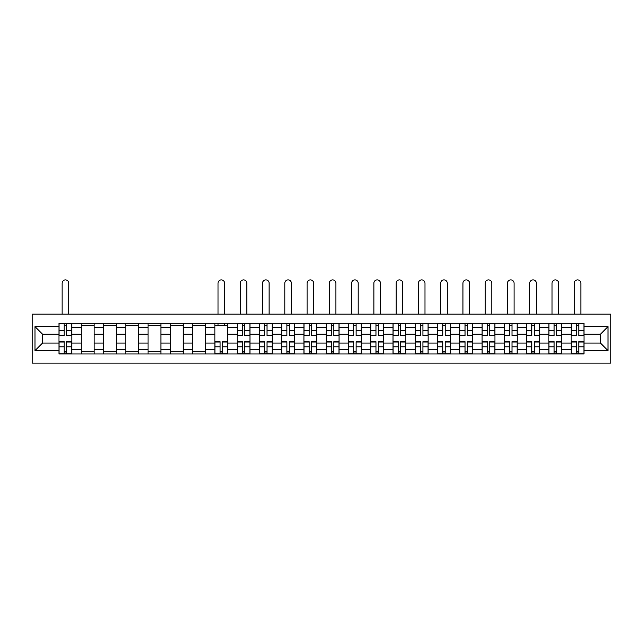 <?xml version="1.0" encoding="UTF-8"?>
<svg xmlns="http://www.w3.org/2000/svg" width="643" height="643" viewBox="0 0 643 643"><rect width="100%" height="100%" fill="white"/><g stroke="black" fill="none" stroke-linecap="round" stroke-linejoin="round"><path stroke-width="0.96" d="M32.15 363.11L610.85 363.11L610.85 314.146L32.15 314.146L32.15 363.11M81.259 353.971L81.259 327.641L71.831 327.641L71.831 353.971M71.831 327.641L71.831 323.284M81.259 327.641L81.259 323.284M94.103 323.284L94.103 353.971M103.523 353.971L103.523 323.284M116.375 323.284L116.375 353.971M125.795 353.971L125.795 323.284M138.639 323.284L138.639 353.971M148.059 353.971L148.059 323.284M160.911 323.284L160.911 353.971M170.331 353.971L170.331 323.284M183.175 323.284L183.175 353.971M192.603 353.971L192.603 323.284M205.447 323.284L205.447 353.971M214.866 353.971L214.866 323.284M227.718 323.284L227.718 353.971M237.138 353.971L237.138 323.284M249.982 323.284L249.982 353.971M259.402 353.971L259.402 323.284M272.254 323.284L272.254 353.971M281.674 353.971L281.674 323.284M294.518 323.284L294.518 353.971M303.938 353.971L303.938 323.284M316.79 323.284L316.79 353.971M326.21 353.971L326.21 323.284M339.062 323.284L339.062 353.971M348.482 353.971L348.482 323.284M361.326 323.284L361.326 353.971M370.746 353.971L370.746 323.284M383.598 323.284L383.598 353.971M393.018 353.971L393.018 323.284M405.862 323.284L405.862 353.971M415.282 353.971L415.282 323.284M428.134 323.284L428.134 353.971M437.553 353.971L437.553 323.284M450.397 323.284L450.397 353.971M459.825 353.971L459.825 323.284M472.669 323.284L472.669 353.971M482.089 353.971L482.089 323.284M494.941 323.284L494.941 353.971M504.361 353.971L504.361 323.284M517.205 323.284L517.205 353.971M526.625 353.971L526.625 323.284M539.477 323.284L539.477 353.971M548.897 353.971L548.897 323.284M561.741 323.284L561.741 353.971M571.169 353.971L571.169 323.284M571.169 343.057L561.741 343.057M548.897 343.057L539.477 343.057M526.625 343.057L517.205 343.057M504.361 343.057L494.941 343.057M482.089 343.057L472.669 343.057M459.825 343.057L450.397 343.057M437.553 343.057L428.134 343.057M415.282 343.057L405.862 343.057M393.018 343.057L383.598 343.057M370.746 343.057L361.326 343.057M348.482 343.057L339.062 343.057M326.21 343.057L316.79 343.057M303.938 343.057L294.518 343.057M281.674 343.057L272.254 343.057M259.402 343.057L249.982 343.057M237.138 343.057L227.718 343.057M214.866 343.057L205.447 343.057M192.603 343.057L183.175 343.057M170.331 343.057L160.911 343.057M148.059 343.057L138.639 343.057M125.795 343.057L116.375 343.057M103.523 343.057L94.103 343.057M81.259 343.057L71.831 343.057M571.169 334.207L561.741 334.207M548.897 334.207L539.477 334.207M526.625 334.207L517.205 334.207M504.361 334.207L494.941 334.207M482.089 334.207L472.669 334.207M459.825 334.207L450.397 334.207M437.553 334.207L428.134 334.207M415.282 334.207L405.862 334.207M393.018 334.207L383.598 334.207M370.746 334.207L361.326 334.207M348.482 334.207L339.062 334.207M326.21 334.207L316.79 334.207M303.938 334.207L294.518 334.207M281.674 334.207L272.254 334.207M259.402 334.207L249.982 334.207M237.138 334.207L227.718 334.207M214.866 334.207L205.447 334.207M192.603 334.207L183.175 334.207M170.331 334.207L160.911 334.207M148.059 334.207L138.639 334.207M125.795 334.207L116.375 334.207M103.523 334.207L94.103 334.207M81.259 334.207L71.831 334.207M42.567 343.057L58.987 343.057L58.987 334.207L42.567 334.207L42.567 343.057L35.003 350.62L35.003 326.636L58.987 326.636L58.987 334.207M584.013 334.207L584.013 343.057L600.433 343.057L600.433 334.207L584.013 334.207L584.013 323.284L58.987 323.284L58.987 326.636M584.013 326.636L607.997 326.636L607.997 350.62L584.013 350.62L584.013 343.057M58.987 343.057L58.987 353.971L584.013 353.971L584.013 350.62M58.987 350.62L35.003 350.62M66.623 351.834L64.196 351.834M64.196 325.422L66.623 325.422M94.103 351.834L81.259 351.834M81.259 325.422L94.103 325.422M116.375 351.834L103.523 351.834M103.523 325.422L116.375 325.422M138.639 351.834L125.795 351.834M125.795 325.422L138.639 325.422M160.911 351.834L148.059 351.834M148.059 325.422L160.911 325.422M183.175 351.834L170.331 351.834M170.331 325.422L183.175 325.422M205.447 351.834L192.603 351.834M192.603 325.422L205.447 325.422M222.502 351.834L220.075 351.834M214.866 325.422L227.718 325.422M244.774 351.834L242.347 351.834M242.347 325.422L244.774 325.422M267.038 351.834L264.619 351.834M264.619 325.422L267.038 325.422M289.31 351.834L286.882 351.834M286.882 325.422L289.31 325.422M311.582 351.834L309.154 351.834M309.154 325.422L311.582 325.422M333.846 351.834L331.418 351.834M331.418 325.422L333.846 325.422M356.118 351.834L353.69 351.834M353.69 325.422L356.118 325.422M378.381 351.834L375.962 351.834M375.962 325.422L378.381 325.422M400.653 351.834L398.226 351.834M398.226 325.422L400.653 325.422M422.925 351.834L420.498 351.834M420.498 325.422L422.925 325.422M445.189 351.834L442.762 351.834M442.762 325.422L445.189 325.422M467.461 351.834L465.034 351.834M465.034 325.422L467.461 325.422M489.725 351.834L487.306 351.834M487.306 325.422L489.725 325.422M511.997 351.834L509.569 351.834M509.569 325.422L511.997 325.422M534.269 351.834L531.841 351.834M531.841 325.422L534.269 325.422M556.533 351.834L554.105 351.834M554.105 325.422L556.533 325.422M578.804 351.834L576.377 351.834M576.377 325.422L578.804 325.422M35.003 326.636L42.567 334.207M600.433 343.057L607.997 350.62M600.433 334.207L607.997 326.636M68.697 314.146L68.697 283.169A3.279 3.279 0 0 0 65.409 279.89A3.279 3.279 0 0 0 62.13 283.169L62.13 314.146M66.623 335.558L66.623 323.429L71.759 323.429L71.759 335.558L66.623 335.558M64.196 325.286L66.623 325.286M64.196 323.429L59.06 323.429L59.06 335.558L64.196 335.558L64.196 323.429L66.623 323.429M64.196 341.698L64.196 353.835L59.06 353.835L59.06 341.698L64.196 341.698M66.623 351.978L64.196 351.978M66.623 353.835L71.759 353.835L71.759 341.698L66.623 341.698L66.623 353.835L64.196 353.835M224.576 314.146L224.576 283.169A3.279 3.279 0 0 0 221.288 279.89A3.279 3.279 0 0 0 218.009 283.169L218.009 314.146M220.075 341.698L220.075 353.835L214.939 353.835L214.939 341.698L220.075 341.698M222.502 351.978L220.075 351.978M222.502 353.835L227.646 353.835L227.646 341.698L222.502 341.698L222.502 353.835L220.075 353.835M224.576 323.284L224.576 325.422M218.009 323.284L218.009 325.422M246.84 314.146L246.84 283.169A3.279 3.279 0 0 0 243.56 279.89A3.279 3.279 0 0 0 240.273 283.169L240.273 314.146M244.774 335.558L244.774 323.429L249.91 323.429L249.91 335.558L244.774 335.558M242.347 325.286L244.774 325.286M242.347 323.429L237.211 323.429L237.211 335.558L242.347 335.558L242.347 323.429L244.774 323.429M242.347 341.698L242.347 353.835L237.211 353.835L237.211 341.698L242.347 341.698M244.774 351.978L242.347 351.978M244.774 353.835L249.91 353.835L249.91 341.698L244.774 341.698L244.774 353.835L242.347 353.835M269.112 314.146L269.112 283.169A3.279 3.279 0 0 0 265.832 279.89A3.279 3.279 0 0 0 262.545 283.169L262.545 314.146M267.038 335.558L267.038 323.429L272.182 323.429L272.182 335.558L267.038 335.558M264.619 325.286L267.038 325.286M264.619 323.429L259.475 323.429L259.475 335.558L264.619 335.558L264.619 323.429L267.038 323.429M264.619 341.698L264.619 353.835L259.475 353.835L259.475 341.698L264.619 341.698M267.038 351.978L264.619 351.978M267.038 353.835L272.182 353.835L272.182 341.698L267.038 341.698L267.038 353.835L264.619 353.835M291.383 314.146L291.383 283.169A3.279 3.279 0 0 0 288.096 279.89A3.279 3.279 0 0 0 284.817 283.169L284.817 314.146M289.31 335.558L289.31 323.429L294.446 323.429L294.446 335.558L289.31 335.558M286.882 325.286L289.31 325.286M286.882 323.429L281.747 323.429L281.747 335.558L286.882 335.558L286.882 323.429L289.31 323.429M286.882 341.698L286.882 353.835L281.747 353.835L281.747 341.698L286.882 341.698M289.31 351.978L286.882 351.978M289.31 353.835L294.446 353.835L294.446 341.698L289.31 341.698L289.31 353.835L286.882 353.835M313.647 314.146L313.647 283.169A3.279 3.279 0 0 0 310.368 279.89A3.279 3.279 0 0 0 307.081 283.169L307.081 314.146M311.582 335.558L311.582 323.429L316.718 323.429L316.718 335.558L311.582 335.558M309.154 325.286L311.582 325.286M309.154 323.429L304.01 323.429L304.01 335.558L309.154 335.558L309.154 323.429L311.582 323.429M335.919 314.146L335.919 283.169A3.279 3.279 0 0 0 332.632 279.89A3.279 3.279 0 0 0 329.353 283.169L329.353 314.146M333.846 335.558L333.846 323.429L338.99 323.429L338.99 335.558L333.846 335.558M331.418 325.286L333.846 325.286M331.418 323.429L326.282 323.429L326.282 335.558L331.418 335.558L331.418 323.429L333.846 323.429M358.183 314.146L358.183 283.169A3.279 3.279 0 0 0 354.904 279.89A3.279 3.279 0 0 0 351.617 283.169L351.617 314.146M356.118 335.558L356.118 323.429L361.253 323.429L361.253 335.558L356.118 335.558M353.69 325.286L356.118 325.286M353.69 323.429L348.554 323.429L348.554 335.558L353.69 335.558L353.69 323.429L356.118 323.429M380.455 314.146L380.455 283.169A3.279 3.279 0 0 0 377.168 279.89A3.279 3.279 0 0 0 373.888 283.169L373.888 314.146M378.381 335.558L378.381 323.429L383.525 323.429L383.525 335.558L378.381 335.558M375.962 325.286L378.381 325.286M375.962 323.429L370.818 323.429L370.818 335.558L375.962 335.558L375.962 323.429L378.381 323.429M402.727 314.146L402.727 283.169A3.279 3.279 0 0 0 399.44 279.89A3.279 3.279 0 0 0 396.16 283.169L396.16 314.146M400.653 335.558L400.653 323.429L405.789 323.429L405.789 335.558L400.653 335.558M398.226 325.286L400.653 325.286M398.226 323.429L393.09 323.429L393.09 335.558L398.226 335.558L398.226 323.429L400.653 323.429M424.991 314.146L424.991 283.169A3.279 3.279 0 0 0 421.712 279.89A3.279 3.279 0 0 0 418.424 283.169L418.424 314.146M422.925 335.558L422.925 323.429L428.061 323.429L428.061 335.558L422.925 335.558M420.498 325.286L422.925 325.286M420.498 323.429L415.354 323.429L415.354 335.558L420.498 335.558L420.498 323.429L422.925 323.429M447.263 314.146L447.263 283.169A3.279 3.279 0 0 0 443.975 279.89A3.279 3.279 0 0 0 440.696 283.169L440.696 314.146M445.189 335.558L445.189 323.429L450.333 323.429L450.333 335.558L445.189 335.558M442.762 325.286L445.189 325.286M442.762 323.429L437.626 323.429L437.626 335.558L442.762 335.558L442.762 323.429L445.189 323.429M469.527 314.146L469.527 283.169A3.279 3.279 0 0 0 466.247 279.89A3.279 3.279 0 0 0 462.96 283.169L462.96 314.146M467.461 335.558L467.461 323.429L472.597 323.429L472.597 335.558L467.461 335.558M465.034 325.286L467.461 325.286M465.034 323.429L459.898 323.429L459.898 335.558L465.034 335.558L465.034 323.429L467.461 323.429M491.799 314.146L491.799 283.169A3.279 3.279 0 0 0 488.511 279.89A3.279 3.279 0 0 0 485.232 283.169L485.232 314.146M489.725 335.558L489.725 323.429L494.869 323.429L494.869 335.558L489.725 335.558M487.306 325.286L489.725 325.286M487.306 323.429L482.162 323.429L482.162 335.558L487.306 335.558L487.306 323.429L489.725 323.429M514.07 314.146L514.07 283.169A3.279 3.279 0 0 0 510.783 279.89A3.279 3.279 0 0 0 507.504 283.169L507.504 314.146M511.997 335.558L511.997 323.429L517.133 323.429L517.133 335.558L511.997 335.558M509.569 325.286L511.997 325.286M509.569 323.429L504.433 323.429L504.433 335.558L509.569 335.558L509.569 323.429L511.997 323.429M536.334 314.146L536.334 283.169A3.279 3.279 0 0 0 533.055 279.89A3.279 3.279 0 0 0 529.768 283.169L529.768 314.146M534.269 335.558L534.269 323.429L539.405 323.429L539.405 335.558L534.269 335.558M531.841 325.286L534.269 325.286M531.841 323.429L526.697 323.429L526.697 335.558L531.841 335.558L531.841 323.429L534.269 323.429M558.606 314.146L558.606 283.169A3.279 3.279 0 0 0 555.319 279.89A3.279 3.279 0 0 0 552.04 283.169L552.04 314.146M556.533 335.558L556.533 323.429L561.677 323.429L561.677 335.558L556.533 335.558M554.105 325.286L556.533 325.286M554.105 323.429L548.969 323.429L548.969 335.558L554.105 335.558L554.105 323.429L556.533 323.429M309.154 341.698L309.154 353.835L304.01 353.835L304.01 341.698L309.154 341.698M311.582 351.978L309.154 351.978M311.582 353.835L316.718 353.835L316.718 341.698L311.582 341.698L311.582 353.835L309.154 353.835M331.418 341.698L331.418 353.835L326.282 353.835L326.282 341.698L331.418 341.698M333.846 351.978L331.418 351.978M333.846 353.835L338.99 353.835L338.99 341.698L333.846 341.698L333.846 353.835L331.418 353.835M353.69 341.698L353.69 353.835L348.554 353.835L348.554 341.698L353.69 341.698M356.118 351.978L353.69 351.978M356.118 353.835L361.253 353.835L361.253 341.698L356.118 341.698L356.118 353.835L353.69 353.835M375.962 341.698L375.962 353.835L370.818 353.835L370.818 341.698L375.962 341.698M378.381 351.978L375.962 351.978M378.381 353.835L383.525 353.835L383.525 341.698L378.381 341.698L378.381 353.835L375.962 353.835M398.226 341.698L398.226 353.835L393.09 353.835L393.09 341.698L398.226 341.698M400.653 351.978L398.226 351.978M400.653 353.835L405.789 353.835L405.789 341.698L400.653 341.698L400.653 353.835L398.226 353.835M420.498 341.698L420.498 353.835L415.354 353.835L415.354 341.698L420.498 341.698M422.925 351.978L420.498 351.978M422.925 353.835L428.061 353.835L428.061 341.698L422.925 341.698L422.925 353.835L420.498 353.835M442.762 341.698L442.762 353.835L437.626 353.835L437.626 341.698L442.762 341.698M445.189 351.978L442.762 351.978M445.189 353.835L450.333 353.835L450.333 341.698L445.189 341.698L445.189 353.835L442.762 353.835M465.034 341.698L465.034 353.835L459.898 353.835L459.898 341.698L465.034 341.698M467.461 351.978L465.034 351.978M467.461 353.835L472.597 353.835L472.597 341.698L467.461 341.698L467.461 353.835L465.034 353.835M487.306 341.698L487.306 353.835L482.162 353.835L482.162 341.698L487.306 341.698M489.725 351.978L487.306 351.978M489.725 353.835L494.869 353.835L494.869 341.698L489.725 341.698L489.725 353.835L487.306 353.835M509.569 341.698L509.569 353.835L504.433 353.835L504.433 341.698L509.569 341.698M511.997 351.978L509.569 351.978M511.997 353.835L517.133 353.835L517.133 341.698L511.997 341.698L511.997 353.835L509.569 353.835M531.841 341.698L531.841 353.835L526.697 353.835L526.697 341.698L531.841 341.698M534.269 351.978L531.841 351.978M534.269 353.835L539.405 353.835L539.405 341.698L534.269 341.698L534.269 353.835L531.841 353.835M554.105 341.698L554.105 353.835L548.969 353.835L548.969 341.698L554.105 341.698M556.533 351.978L554.105 351.978M556.533 353.835L561.677 353.835L561.677 341.698L556.533 341.698L556.533 353.835L554.105 353.835M580.87 314.146L580.87 283.169A3.279 3.279 0 0 0 577.591 279.89A3.279 3.279 0 0 0 574.303 283.169L574.303 314.146M578.804 335.558L578.804 323.429L583.94 323.429L583.94 335.558L578.804 335.558M576.377 325.286L578.804 325.286M576.377 323.429L571.241 323.429L571.241 335.558L576.377 335.558L576.377 323.429L578.804 323.429M576.377 341.698L576.377 353.835L571.241 353.835L571.241 341.698L576.377 341.698M578.804 351.978L576.377 351.978M578.804 353.835L583.94 353.835L583.94 341.698L578.804 341.698L578.804 353.835L576.377 353.835M548.897 327.641L539.477 327.641M526.625 327.641L517.205 327.641M504.361 327.641L494.941 327.641M482.089 327.641L472.669 327.641M459.825 327.641L450.397 327.641M437.553 327.641L428.134 327.641M415.282 327.641L405.862 327.641M393.018 327.641L383.598 327.641M370.746 327.641L361.326 327.641M348.482 327.641L339.062 327.641M326.21 327.641L316.79 327.641M303.938 327.641L294.518 327.641M281.674 327.641L272.254 327.641M259.402 327.641L249.982 327.641M237.138 327.641L227.718 327.641M214.866 327.641L205.447 327.641M192.603 327.641L183.175 327.641M170.331 327.641L160.911 327.641M148.059 327.641L138.639 327.641M125.795 327.641L116.375 327.641M103.523 327.641L94.103 327.641M571.169 327.641L561.741 327.641M548.897 349.623L539.477 349.623M526.625 349.623L517.205 349.623M504.361 349.623L494.941 349.623M482.089 349.623L472.669 349.623M459.825 349.623L450.397 349.623M437.553 349.623L428.134 349.623M415.282 349.623L405.862 349.623M393.018 349.623L383.598 349.623M370.746 349.623L361.326 349.623M348.482 349.623L339.062 349.623M326.21 349.623L316.79 349.623M303.938 349.623L294.518 349.623M281.674 349.623L272.254 349.623M259.402 349.623L249.982 349.623M237.138 349.623L227.718 349.623M214.866 349.623L205.447 349.623M192.603 349.623L183.175 349.623M170.331 349.623L160.911 349.623M148.059 349.623L138.639 349.623M125.795 349.623L116.375 349.623M103.523 349.623L94.103 349.623M81.259 349.623L71.831 349.623M571.169 349.623L561.741 349.623M66.623 335.26L71.759 335.26M66.623 330.438L71.759 330.438M59.06 335.26L64.196 335.26M59.06 330.438L64.196 330.438M64.196 342.004L59.06 342.004M64.196 346.818L59.06 346.818M71.759 342.004L66.623 342.004M71.759 346.818L66.623 346.818M220.075 342.004L214.939 342.004M220.075 346.818L214.939 346.818M227.646 342.004L222.502 342.004M227.646 346.818L222.502 346.818M244.774 335.26L249.91 335.26M244.774 330.438L249.91 330.438M237.211 335.26L242.347 335.26M237.211 330.438L242.347 330.438M242.347 342.004L237.211 342.004M242.347 346.818L237.211 346.818M249.91 342.004L244.774 342.004M249.91 346.818L244.774 346.818M267.038 335.26L272.182 335.26M267.038 330.438L272.182 330.438M259.475 335.26L264.619 335.26M259.475 330.438L264.619 330.438M264.619 342.004L259.475 342.004M264.619 346.818L259.475 346.818M272.182 342.004L267.038 342.004M272.182 346.818L267.038 346.818M289.31 335.26L294.446 335.26M289.31 330.438L294.446 330.438M281.747 335.26L286.882 335.26M281.747 330.438L286.882 330.438M286.882 342.004L281.747 342.004M286.882 346.818L281.747 346.818M294.446 342.004L289.31 342.004M294.446 346.818L289.31 346.818M311.582 335.26L316.718 335.26M311.582 330.438L316.718 330.438M304.01 335.26L309.154 335.26M304.01 330.438L309.154 330.438M333.846 335.26L338.99 335.26M333.846 330.438L338.99 330.438M326.282 335.26L331.418 335.26M326.282 330.438L331.418 330.438M356.118 335.26L361.253 335.26M356.118 330.438L361.253 330.438M348.554 335.26L353.69 335.26M348.554 330.438L353.69 330.438M378.381 335.26L383.525 335.26M378.381 330.438L383.525 330.438M370.818 335.26L375.962 335.26M370.818 330.438L375.962 330.438M400.653 335.26L405.789 335.26M400.653 330.438L405.789 330.438M393.09 335.26L398.226 335.26M393.09 330.438L398.226 330.438M422.925 335.26L428.061 335.26M422.925 330.438L428.061 330.438M415.354 335.26L420.498 335.26M415.354 330.438L420.498 330.438M445.189 335.26L450.333 335.26M445.189 330.438L450.333 330.438M437.626 335.26L442.762 335.26M437.626 330.438L442.762 330.438M467.461 335.26L472.597 335.26M467.461 330.438L472.597 330.438M459.898 335.26L465.034 335.26M459.898 330.438L465.034 330.438M489.725 335.26L494.869 335.26M489.725 330.438L494.869 330.438M482.162 335.26L487.306 335.26M482.162 330.438L487.306 330.438M511.997 335.26L517.133 335.26M511.997 330.438L517.133 330.438M504.433 335.26L509.569 335.26M504.433 330.438L509.569 330.438M534.269 335.26L539.405 335.26M534.269 330.438L539.405 330.438M526.697 335.26L531.841 335.26M526.697 330.438L531.841 330.438M556.533 335.26L561.677 335.26M556.533 330.438L561.677 330.438M548.969 335.26L554.105 335.26M548.969 330.438L554.105 330.438M309.154 342.004L304.01 342.004M309.154 346.818L304.01 346.818M316.718 342.004L311.582 342.004M316.718 346.818L311.582 346.818M331.418 342.004L326.282 342.004M331.418 346.818L326.282 346.818M338.99 342.004L333.846 342.004M338.99 346.818L333.846 346.818M353.69 342.004L348.554 342.004M353.69 346.818L348.554 346.818M361.253 342.004L356.118 342.004M361.253 346.818L356.118 346.818M375.962 342.004L370.818 342.004M375.962 346.818L370.818 346.818M383.525 342.004L378.381 342.004M383.525 346.818L378.381 346.818M398.226 342.004L393.09 342.004M398.226 346.818L393.09 346.818M405.789 342.004L400.653 342.004M405.789 346.818L400.653 346.818M420.498 342.004L415.354 342.004M420.498 346.818L415.354 346.818M428.061 342.004L422.925 342.004M428.061 346.818L422.925 346.818M442.762 342.004L437.626 342.004M442.762 346.818L437.626 346.818M450.333 342.004L445.189 342.004M450.333 346.818L445.189 346.818M465.034 342.004L459.898 342.004M465.034 346.818L459.898 346.818M472.597 342.004L467.461 342.004M472.597 346.818L467.461 346.818M487.306 342.004L482.162 342.004M487.306 346.818L482.162 346.818M494.869 342.004L489.725 342.004M494.869 346.818L489.725 346.818M509.569 342.004L504.433 342.004M509.569 346.818L504.433 346.818M517.133 342.004L511.997 342.004M517.133 346.818L511.997 346.818M531.841 342.004L526.697 342.004M531.841 346.818L526.697 346.818M539.405 342.004L534.269 342.004M539.405 346.818L534.269 346.818M554.105 342.004L548.969 342.004M554.105 346.818L548.969 346.818M561.677 342.004L556.533 342.004M561.677 346.818L556.533 346.818M578.804 335.26L583.94 335.26M578.804 330.438L583.94 330.438M571.241 335.26L576.377 335.26M571.241 330.438L576.377 330.438M576.377 342.004L571.241 342.004M576.377 346.818L571.241 346.818M583.94 342.004L578.804 342.004M583.94 346.818L578.804 346.818"/></g></svg>
